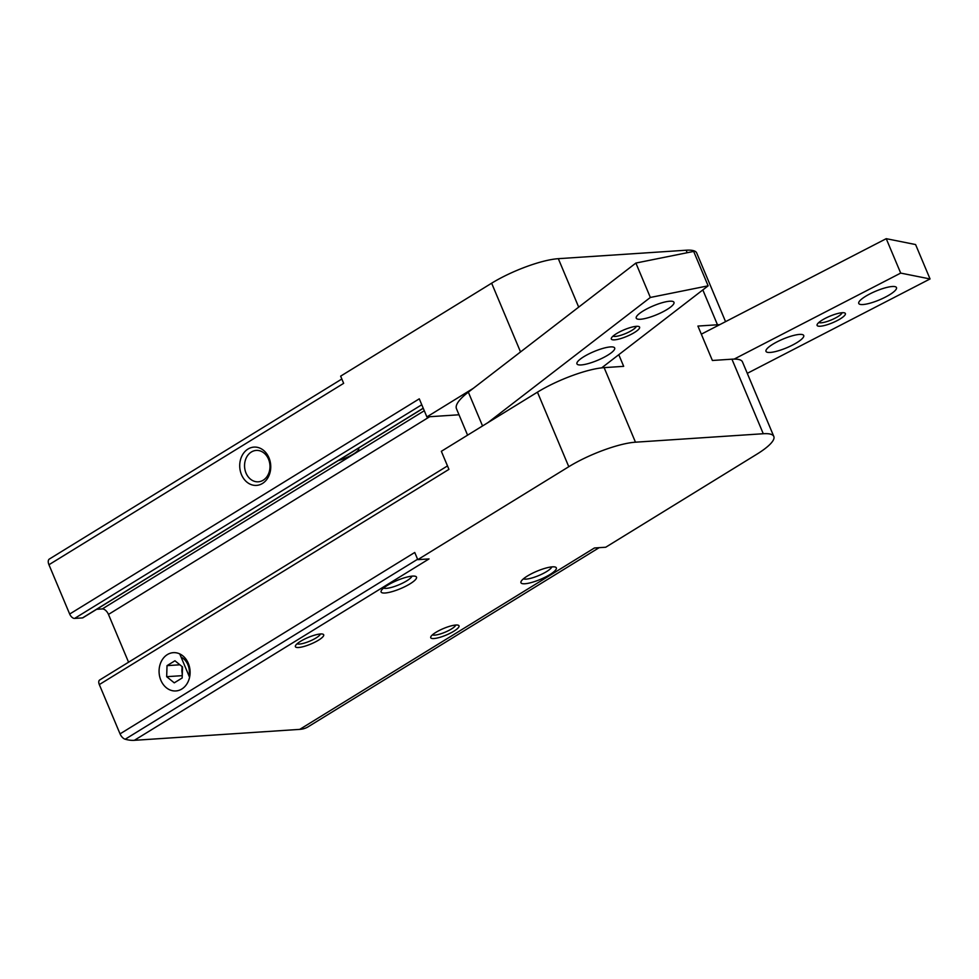 <?xml version="1.0" encoding="UTF-8"?>
<svg xmlns="http://www.w3.org/2000/svg" width="979" height="979" viewBox="0 0 979 979"><rect width="100%" height="100%" fill="white"/><g stroke="black" fill="none" stroke-linecap="round" stroke-linejoin="round"><path stroke-width="1.47" d="M719.687 324.685A51.153 11.821 157.2 0 0 717.472 324.771L697.917 326.068L712.382 360.48L731.937 359.183A51.153 11.821 157.2 0 1 742.474 361.9L773.814 436.45A51.153 11.821 157.2 0 0 763.277 433.734L731.937 359.183M473.334 388.308L426.881 416.907L459.004 414.778M618.777 354.692L623.672 366.342L604.129 367.639A51.153 11.821 157.2 0 0 537.447 392.163L441.345 451.307L448.933 469.369L99.32 684.578L120.05 733.871A6.388 3.463 58.4 0 0 125.202 739.231A57.541 31.181 58.4 0 0 134.343 740.32L299.745 729.379A57.541 31.181 58.4 0 0 307.516 727.177A6.388 3.463 58.4 0 0 307.59 727.128A6.388 3.463 58.4 0 0 307.663 727.079M248.005 449.043A19.176 15.493 86.2 0 1 270.742 467.534A19.176 15.493 86.2 0 1 246.965 482.17A19.176 15.493 86.2 0 1 248.005 449.043M725.561 321.65L696.681 252.937A51.153 11.821 157.2 0 0 686.132 250.22L558.324 258.676A51.153 11.821 157.2 0 0 491.642 283.2L340.631 376.156L343.653 383.34L48.95 564.736L69.668 614.041A5.115 2.778 58.4 0 0 74.612 618.422L82.505 617.908A2.558 1.383 58.4 0 0 82.872 617.786A2.558 1.383 58.4 0 0 83.154 617.504M69.668 614.041L419.281 398.832L426.881 416.907M447.489 465.918L99.65 680.013A5.115 2.778 58.4 0 0 99.32 684.578M128.567 662.22L108.473 614.42A6.388 3.463 58.4 0 0 102.293 608.926L96.664 609.305M49.354 559.046L341.83 379.02L49.439 558.997A6.388 3.463 58.4 0 0 49.354 559.046A6.388 3.463 58.4 0 0 48.95 564.736M167.36 654.596A19.176 15.493 86.2 0 1 190.097 673.087A19.176 15.493 86.2 0 1 166.32 687.723A19.176 15.493 86.2 0 1 167.36 654.596A19.176 15.493 86.2 0 1 173.332 652.663A19.176 15.493 86.2 0 1 179.744 653.911L189.583 677.309A19.176 15.493 86.2 0 1 175.865 690.941A19.176 15.493 86.2 0 1 159.699 676.636A19.176 15.493 86.2 0 1 167.36 654.596M120.05 733.871L414.741 552.474L417.764 559.658L429.047 558.911L134.343 740.32M763.277 433.734L635.469 442.19A51.153 11.821 157.2 0 0 568.787 466.714L417.764 559.658M318.567 640.144A15.346 3.549 157.2 0 0 322.96 634.184A15.346 3.549 157.2 0 0 308.165 637.464A15.346 3.549 157.2 0 0 295.474 645.736A15.346 3.549 157.2 0 0 302.572 646.825A15.346 3.549 157.2 0 0 318.567 640.144M453.889 631.186A15.346 3.549 157.2 0 0 458.282 625.226A15.346 3.549 157.2 0 0 443.499 628.518A15.346 3.549 157.2 0 0 430.809 636.778A15.346 3.549 157.2 0 0 437.894 637.867A15.346 3.549 157.2 0 0 453.889 631.186M549.929 574.551A19.176 4.43 157.2 0 0 555.423 567.11A19.176 4.43 157.2 0 0 536.933 571.21A19.176 4.43 157.2 0 0 521.061 581.55A19.176 4.43 157.2 0 0 529.933 582.909A19.176 4.43 157.2 0 0 549.929 574.551M410.091 583.802A19.176 4.43 157.2 0 0 415.585 576.362A19.176 4.43 157.2 0 0 397.095 580.461A19.176 4.43 157.2 0 0 381.223 590.802A19.176 4.43 157.2 0 0 390.095 592.16A19.176 4.43 157.2 0 0 410.091 583.802M299.745 729.379L594.449 547.971L605.72 547.237L756.73 454.28A51.153 11.821 157.2 0 0 773.814 436.45M338.281 460.583A15.725 3.635 157.2 0 0 353.456 454.048A15.725 3.635 157.2 0 0 358.706 448.566A15.725 3.635 157.2 0 0 358.412 448.186M383.584 588.085A15.725 3.635 157.2 0 0 406.75 580.841A15.725 3.635 157.2 0 0 411.988 576.141M523.422 578.834A15.725 3.635 157.2 0 0 546.588 571.589A15.725 3.635 157.2 0 0 551.826 566.89M181.103 657.117A15.725 12.703 86.2 0 1 188.984 675.865M251.346 452.017A15.725 12.703 86.2 0 1 256.229 450.426A15.725 12.703 86.2 0 1 269.947 465.282A15.725 12.703 86.2 0 1 258.309 481.803A15.725 12.703 86.2 0 1 245.056 470.079A15.725 12.703 86.2 0 1 251.346 452.017M432.449 634.82A12.788 2.961 157.2 0 0 451.429 628.995A12.788 2.961 157.2 0 0 455.724 625.03M297.126 643.766A12.788 2.961 157.2 0 0 316.095 637.941A12.788 2.961 157.2 0 0 320.402 633.988M637.023 330.755A15.346 3.549 157.2 0 0 638.871 326.533A15.346 3.549 157.2 0 0 624.088 329.813A15.346 3.549 157.2 0 0 611.398 338.085A15.346 3.549 157.2 0 0 620.16 338.734A15.346 3.549 157.2 0 0 637.023 330.755M611.226 352.832A20.461 4.724 157.2 0 0 614.677 347.998A20.461 4.724 157.2 0 0 593.984 351.571A20.461 4.724 157.2 0 0 576.949 363.858A20.461 4.724 157.2 0 0 590.9 362.793A20.461 4.724 157.2 0 0 611.226 352.832M670.517 307.137A20.461 4.724 157.2 0 0 673.968 302.315A20.461 4.724 157.2 0 0 653.274 305.876A20.461 4.724 157.2 0 0 636.24 318.163A20.461 4.724 157.2 0 0 650.191 317.11A20.461 4.724 157.2 0 0 670.517 307.137M601.681 367.859L708.135 285.831L650.35 297.457L487.799 422.72M708.135 285.831L693.67 251.419L635.885 263.057L468.341 392.151A70.329 16.264 157.2 0 0 456.471 408.745L467.583 435.166M650.35 297.457L635.885 263.057M613.038 336.115A12.788 2.961 157.2 0 0 622.35 334.781A12.788 2.961 157.2 0 0 634.123 328.858A12.788 2.961 157.2 0 0 636.313 326.337M701.331 334.169L886.228 238.68L915.585 244.554L930.05 278.954L747.295 373.342M886.228 238.68L900.692 273.092L930.05 278.954M734.152 359.097L900.692 273.092M825.37 318.297A15.346 3.549 -22.8 0 1 844.657 312.925A15.346 3.549 -22.8 0 1 832.615 322.74A15.346 3.549 -22.8 0 1 817.171 324.477A15.346 3.549 -22.8 0 1 825.37 318.297M777.032 341.867A20.461 4.724 -22.8 0 1 803.722 335.503A20.461 4.724 -22.8 0 1 786.688 347.79A20.461 4.724 -22.8 0 1 765.994 351.351A20.461 4.724 -22.8 0 1 777.032 341.867M869.793 293.957A20.461 4.724 -22.8 0 1 896.483 287.593A20.461 4.724 -22.8 0 1 879.448 299.88A20.461 4.724 -22.8 0 1 858.754 303.453A20.461 4.724 -22.8 0 1 869.793 293.957M842.099 312.717A12.788 2.961 -22.8 0 1 831.416 319.9A12.788 2.961 -22.8 0 1 818.823 322.507M181.996 666.503L182.241 676.122M182.473 666.883A9.594 7.746 -93.8 0 0 181.886 670.174A9.594 7.746 -93.8 0 0 182.314 673.711M167.017 665.647L166.675 676.685L174.25 682.852L182.18 677.97L182.522 666.932L174.947 660.764L167.017 665.647L179.903 664.79M181.702 675.694L166.675 676.685M520.534 351.938L491.642 283.2M717.472 324.771L702.824 289.919M687.185 252.729L686.132 250.22M578.687 307.125L558.324 258.676M568.787 466.714L537.447 392.163M635.469 442.19L604.129 367.639M417.592 559.254L125.202 739.231M307.59 727.128L599.16 547.665L307.516 727.177M424.286 410.739L102.293 608.926M429.659 416.724L108.473 614.42M423.222 408.182L82.505 617.908M421.765 404.743L74.612 618.422M482.549 425.951L468.341 392.151M423.258 408.28L82.872 617.786"/></g></svg>
